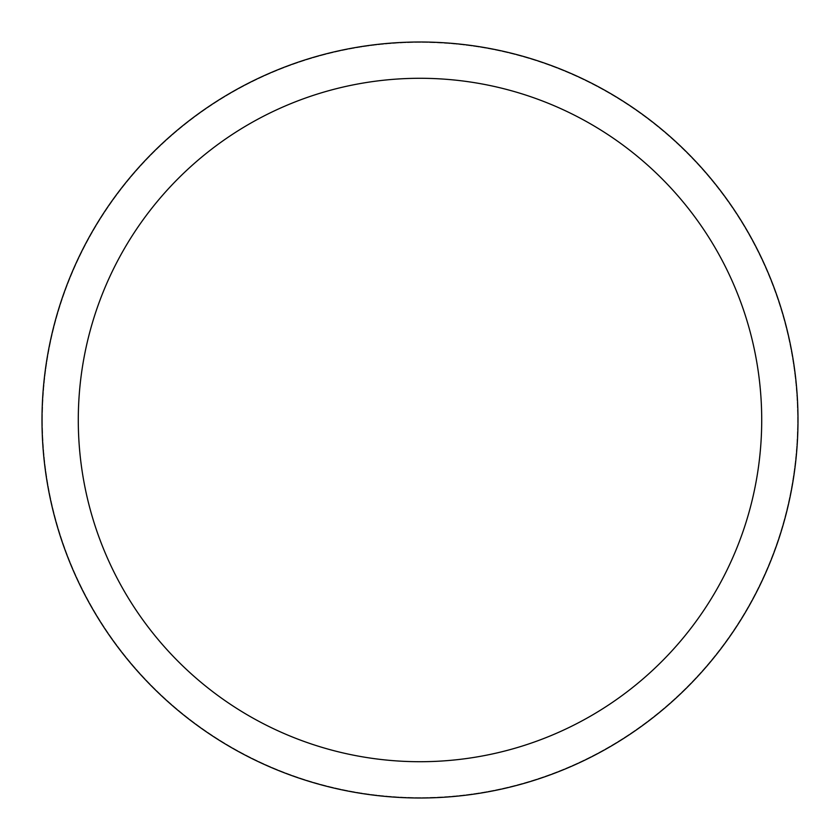 <?xml version="1.0" encoding="UTF-8"?>
<svg xmlns="http://www.w3.org/2000/svg" width="840" height="840" viewBox="0 0 840 840"><rect width="100%" height="100%" fill="white"/><g stroke="black" fill="none" stroke-linecap="round" stroke-linejoin="round"><path stroke-width="0.63" stroke-dasharray="4.2 3.15" d="M42.378 420A377.622 377.622 0 0 1 420 42.378A377.622 377.622 0 0 1 797.622 420A377.622 377.622 0 0 1 420 797.622A377.622 377.622 0 0 1 42.378 420A377.622 377.622 0 0 1 420 42.378A377.622 377.622 0 0 1 797.622 420A377.622 377.622 0 0 1 420 797.622A377.622 377.622 0 0 1 42.378 420M42 420A378 378 0 0 1 420 42A378 378 0 0 1 798 420A378 378 0 0 1 420 798A378 378 0 0 1 42 420"/><path stroke-width="1.26" d="M761.712 420A341.712 341.712 0 0 0 420 78.288A341.712 341.712 0 0 0 78.288 420A341.712 341.712 0 0 0 420 761.712A341.712 341.712 0 0 0 761.712 420M42 420A378 378 0 0 1 420 42A378 378 0 0 1 798 420A378 378 0 0 1 420 798A378 378 0 0 1 42 420"/></g></svg>

